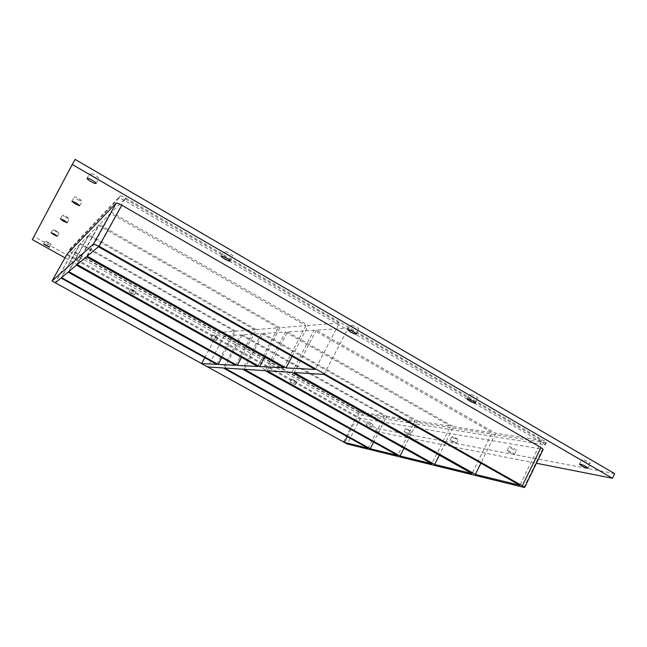 <?xml version="1.0" encoding="UTF-8"?>
<svg xmlns="http://www.w3.org/2000/svg" width="647" height="647" viewBox="0 0 647 647"><rect width="100%" height="100%" fill="white"/><g stroke="black" fill="none" stroke-linecap="round" stroke-linejoin="round"><path stroke-width="0.49" stroke-dasharray="3.23 2.43" d="M583.537 461.182C586.975 463.009 589.199 463.818 590.21 463.608C590.824 462.856 581.863 458.674 581.677 459.621L583.537 461.182M293.487 383.412L295.291 384.706L290.018 381.956L293.487 383.412M293.382 380.266L296.852 381.714L291.579 378.964L293.382 380.266M471.493 396.093C474.777 397.856 476.863 398.601 477.753 398.326C478.416 397.517 469.52 393.198 469.285 394.209L471.493 396.093M214.303 339.101L216.333 340.557L213.025 339.165L210.995 337.71L214.303 339.101M214.642 336.149L217.95 337.524L212.612 334.677L214.642 336.149M352.93 327.204C356.044 328.902 357.985 329.59 358.762 329.274C359.473 328.417 350.553 323.848 350.27 324.931L352.93 327.204M132.109 293.107L134.406 294.749L131.252 293.423L128.947 291.773L132.109 293.107M132.926 290.357L136.088 291.676L130.629 288.699L132.926 290.357M227.243 254.19C230.186 255.808 231.99 256.447 232.653 256.115C233.421 255.209 224.347 250.284 224.016 251.424C223.967 251.942 225.043 252.872 227.243 254.19M77.834 199.729L82.129 201.363C82.776 200.683 74.599 196.017 74.34 196.923L77.834 199.729M512.626 452.876L514.43 454.299C513.653 454.437 511.809 453.733 508.898 452.172L507.086 450.741C507.863 450.603 509.707 451.315 512.626 452.876M510.863 448.161C513.767 449.722 515.61 450.417 516.395 450.272C514.276 448.428 511.826 447.247 509.06 446.721L510.863 448.161M65.598 217.432L69.358 218.929C67.417 217.012 65.112 215.71 62.468 215.022L65.598 217.432M454.833 442.055L456.572 443.373L451.865 441.497L450.118 440.17L454.833 442.055M453.644 437.914L458.359 439.782C456.475 438.181 454.315 437.113 451.905 436.579L453.644 437.914M55.917 231.448L59.265 232.815L53.078 229.337L55.917 231.448M408.225 433.32L409.899 434.549L404.116 431.638L408.225 433.32M407.424 429.632L411.524 431.306L405.75 428.395L407.424 429.632M369.825 426.13L371.435 427.279L367.811 425.758L366.202 424.61L369.825 426.13M369.308 422.806L372.939 424.327L367.706 421.65L369.308 422.806M93.783 176.655C96.549 178.192 98.223 178.798 98.789 178.459C99.606 177.537 90.216 172.11 89.844 173.291C89.828 173.938 91.146 175.062 93.783 176.655M48.064 242.811L51.081 244.073L45.468 240.943L48.064 242.811M235.678 365.337L254.554 329.671L235.832 331.143L221.767 357.597M235.832 331.143L80.519 243.507L61.514 277.62M224.655 368.038L242.293 334.79L261.445 333.577L242.625 369.202M242.293 334.79L386.728 416.28L373.642 442.087M216.785 364.358L234.392 331.256L218.176 332.526L73.046 251.02L55.327 282.788M234.392 331.256L79.913 244.121L61.004 278.048M347.302 436.676L359.853 412.099L224.226 335.922L240.821 334.879L223.272 367.949M240.821 334.879L384.536 415.94L368.151 448.234M257.741 366.477L278.081 327.827L256.228 329.541L241.493 357.395M256.228 329.541L89.205 234.788L68.695 271.619M244.234 369.308L263.159 333.472L285.505 332.065L265.23 370.658M263.159 333.472L417.614 421.092L403.979 448.201M254.554 329.671L88.485 235.508L68.105 272.112M261.445 333.577L415.083 420.704L397.614 455.415M280.046 327.673L99.403 224.541L110.548 213.34L305.902 325.643L280.046 327.673L264.615 357.015M77.139 264.566L99.403 224.541M267.122 370.788L287.519 331.935L313.949 330.269L492.141 432.706L471.995 473.564M287.519 331.935L453.474 426.68L439.281 455.173M278.081 327.827L98.554 225.391L76.443 265.149M285.505 332.065L450.522 426.227L431.808 463.762M453.474 426.68L492.141 432.706M417.614 421.092L450.522 426.227M386.728 416.28L415.083 420.704M359.853 412.099L384.536 415.94M357.928 413.425L358.697 411.913L362.684 413.684L361.916 415.196L357.928 413.425L71.849 252.92L68.914 250.793L118.87 198.322C119.598 198.039 121.466 198.734 124.475 200.408L543.116 443.058L545.308 444.893L361.916 415.196M358.697 411.913L72.731 251.343L71.849 252.92M124.475 200.408L125.801 198.014C122.801 196.34 120.924 195.645 120.196 195.936L69.811 249.2L68.922 250.785L69.803 249.208L72.731 251.343M125.801 198.014L544.2 440.825L543.116 443.058M544.596 444.966L545.672 442.742L546.391 442.661L544.2 440.825M545.672 442.742L362.684 413.684M88.485 235.508L80.519 243.507M98.554 225.391L89.205 234.788M79.913 244.121L73.046 251.02M339.295 323.023L125.065 198.758L111.559 212.321L308.247 325.465L339.295 323.023L315.21 369.437M541.693 440.429L495.626 433.255L316.343 330.124L348.078 328.118L541.693 440.429L519.897 485.25M224.226 335.922L207.703 366.946M291.967 372.389L313.949 330.269M305.902 325.643L283.839 367.82M204.743 357.694L218.176 332.526M110.548 213.34L86.374 256.843M316.343 330.124L294.223 372.535M324.09 374.459L348.078 328.118M292.088 356.36L308.247 325.465M125.065 198.758L98.417 246.782M87.216 256.147L111.559 212.321M495.626 433.255L480.891 463.179M64.983 257.846L375.397 431.395L536.395 463.236M67.142 253.972L360.371 418.221L543.14 449.358M75.117 159.397L34.081 236.527L376.877 428.484L614.65 473.62M376.877 428.484L375.397 431.395M34.081 236.527L32.35 239.6M70.086 256.075L55.068 283.006M343.25 442.16L356.392 416.433M120.196 195.936L118.87 198.322M360.371 418.221L347.213 444.004M523.924 487.523L542.429 449.43M588.018 468.193L590.21 463.608M579.486 464.19L581.677 459.621M295.291 384.706L296.852 381.714M290.018 381.956L291.579 378.964M475.432 403.008L477.753 398.326M466.956 398.875L469.285 394.209M216.333 340.557L217.95 337.524M210.995 337.71L212.612 334.677M356.295 334.046L358.762 329.274M347.803 329.687L350.27 324.931M134.406 294.749L136.088 291.676M128.947 291.773L130.629 288.699M230.041 260.976L232.653 256.115M221.395 256.285L224.016 251.424M79.71 205.681L82.129 201.363M71.914 201.241L74.34 196.923M514.43 454.299L516.395 450.272M507.086 450.741L509.06 446.721M67.215 222.746L69.358 218.929M60.317 218.848L62.468 215.022M456.572 443.373L458.359 439.782M450.118 440.17L451.905 436.579M57.34 236.244L59.265 232.815M51.153 232.774L53.078 229.337M409.899 434.549L411.524 431.306M404.116 431.638L405.75 428.395M371.435 427.279L372.939 424.327M366.202 424.61L367.706 421.65M96.007 183.416L98.789 178.459M87.054 178.265L89.844 173.291M49.334 247.186L51.081 244.073M43.721 244.048L45.468 240.943M546.391 442.661L545.308 444.893"/><path stroke-width="0.97" d="M586.158 466.641L588.018 468.193C587.007 468.388 584.783 467.571 581.354 465.743L579.486 464.19C580.48 463.988 582.704 464.805 586.158 466.641M473.216 401.14L475.432 403.008C474.55 403.259 472.464 402.507 469.18 400.744L466.956 398.875C467.83 398.617 469.916 399.369 473.216 401.14M353.634 331.79L356.295 334.046C355.535 334.345 353.594 333.65 350.472 331.951L347.803 329.687C348.563 329.388 350.504 330.083 353.634 331.79M226.806 258.234C229.014 259.552 230.089 260.466 230.041 260.976C229.386 261.299 227.582 260.652 224.638 259.035C222.431 257.716 221.355 256.794 221.395 256.285C222.05 255.961 223.854 256.608 226.806 258.234M76.209 202.899L79.71 205.681L75.424 204.04L71.914 201.241L76.209 202.899M64.077 220.36L67.215 222.746L63.463 221.25L60.317 218.848L64.077 220.36M54.494 234.149L57.34 236.244L54 234.861L51.153 232.774L54.494 234.149M92.06 180.084C94.705 181.686 96.023 182.794 96.007 183.416C95.449 183.748 93.783 183.141 91.009 181.597C88.364 180.003 87.046 178.895 87.054 178.265C87.612 177.933 89.278 178.54 92.06 180.084M46.73 245.326L49.334 247.186L43.721 244.048L46.73 245.326M221.767 357.597L218.136 364.431L61.514 277.62L68.105 272.112L235.678 365.337L218.136 364.431M370.262 448.743L224.655 368.038L242.625 369.202L397.614 455.415L370.262 448.743L373.642 442.087M61.004 278.048L216.785 364.358L201.605 363.582L55.327 282.788L61.004 278.048M344.366 442.427L207.703 366.946L223.272 367.949L368.151 448.234L344.366 442.427L347.302 436.676M241.493 357.395L237.247 365.418L68.695 271.619L76.443 265.149L257.741 366.477L237.247 365.418M400.048 456.014L244.234 369.308L265.23 370.658L431.808 463.762L400.048 456.014L403.979 448.201M264.615 357.015L259.584 366.566L77.139 264.566L86.374 256.843L283.839 367.82L259.584 366.566M434.663 464.457L267.122 370.788L291.967 372.389L471.995 473.564L434.663 464.457L439.281 455.173M524.596 487.539L543.14 449.358L540.932 447.546L522.323 485.84L524.596 487.539L347.213 444.004L52.059 280.992L67.142 253.972M522.323 485.84L99.031 246.264L121.814 205.212C118.797 203.538 116.929 202.834 116.217 203.109L67.159 253.956L52.059 280.992M116.217 203.109L93.491 244L99.031 246.264M93.491 244L52.067 280.984M315.21 369.437L286.039 367.933L87.216 256.147L98.417 246.782L315.21 369.437M324.09 374.459L519.897 485.25L475.367 474.388L294.223 372.535L324.09 374.459M201.605 363.582L204.743 357.694M286.039 367.933L292.088 356.36M480.891 463.179L475.367 474.388M536.395 463.236L612.442 478.27L72.254 164.484L32.35 239.6L64.983 257.846M540.932 447.546L121.814 205.212M612.442 478.27L614.65 473.62L75.117 159.397L72.254 164.484"/></g></svg>

